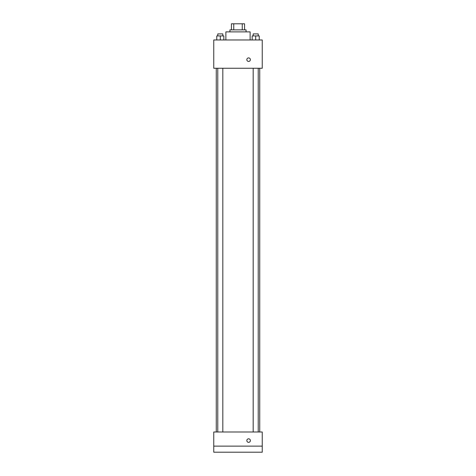 <?xml version="1.0" encoding="UTF-8"?>
<svg xmlns="http://www.w3.org/2000/svg" width="476" height="476" viewBox="0 0 476 476"><rect width="100%" height="100%" fill="white"/><g stroke="black" fill="none" stroke-linecap="round" stroke-linejoin="round"><path stroke-width="0.71" d="M233.746 29.863L233.746 23.8L231.431 23.8L231.431 29.863L231.431 23.8M233.746 23.8L244.569 23.8L244.569 29.863M242.254 29.863L242.254 23.8M229.92 31.88L229.92 29.863L246.08 29.863L246.08 31.88M250.126 39.966L250.126 31.88L225.874 31.88L225.874 39.966M213.754 39.966L262.246 39.966L262.246 68.258L213.754 68.258L213.754 39.966M248.609 61.44A1.767 1.767 0 0 1 247.08 58.786A1.767 1.767 0 0 1 250.138 58.786A1.767 1.767 0 0 1 248.609 61.44M213.754 431.994L262.246 431.994L262.246 452.2L213.754 452.2L213.754 431.994M248.609 442.347A1.767 1.767 0 0 1 247.08 439.693A1.767 1.767 0 0 1 250.138 439.693A1.767 1.767 0 0 1 248.609 442.347M213.754 446.137L262.246 446.137M252.167 39.966L252.167 35.926L259.236 35.926L259.236 39.966L259.236 35.926M255.701 39.966L255.701 35.926M258.23 35.926L258.23 33.903L253.178 33.903L253.178 35.926M216.764 39.966L216.764 35.926L223.833 35.926L223.833 39.966L223.833 35.926M220.299 39.966L220.299 35.926M222.822 35.926L222.822 33.903L217.77 33.903L217.77 35.926M259.741 431.994L259.741 68.258M216.259 431.994L216.259 68.258M253.178 68.258L253.178 431.994M258.23 68.258L258.23 431.994M222.822 431.994L222.822 68.258M217.77 431.994L217.77 68.258"/></g></svg>
